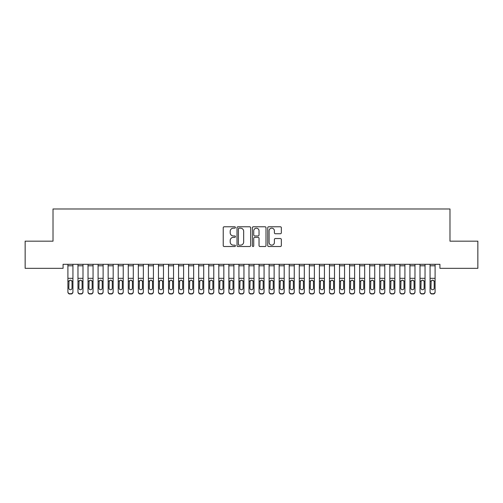<?xml version="1.0" encoding="UTF-8"?>
<svg xmlns="http://www.w3.org/2000/svg" width="503" height="503" viewBox="0 0 503 503"><rect width="100%" height="100%" fill="white"/><g stroke="black" fill="none" stroke-linecap="round" stroke-linejoin="round"><path stroke-width="0.75" d="M235.404 227.469A0.692 0.692 0 0 0 234.712 226.778L224.219 226.778A0.987 0.987 0 0 0 223.231 227.765L223.231 245.539A0.987 0.987 0 0 0 224.219 246.527L234.712 246.527A0.692 0.692 0 0 0 235.404 245.835A0.692 0.692 0 0 0 234.712 245.143L233.354 245.143A3.163 3.163 0 0 1 230.198 241.981L230.198 240.503A3.163 3.163 0 0 1 233.354 237.341L234.712 237.341A0.692 0.692 0 0 0 235.404 236.649A0.692 0.692 0 0 0 234.712 235.957L233.354 235.957A3.163 3.163 0 0 1 230.198 232.801L230.198 231.317A3.163 3.163 0 0 1 233.354 228.161L234.712 228.161A0.692 0.692 0 0 0 235.404 227.469M280.36 233.738A0.987 0.987 0 0 0 281.347 232.751L281.347 227.765A0.987 0.987 0 0 0 280.36 226.778L268.709 226.778A0.987 0.987 0 0 0 267.722 227.765L267.722 245.539A0.987 0.987 0 0 0 268.709 246.527L280.36 246.527A0.987 0.987 0 0 0 281.347 245.539L281.347 239.516A0.987 0.987 0 0 0 280.36 238.529L275.374 238.529A0.987 0.987 0 0 0 274.387 239.516L274.387 242.503A2.641 2.641 0 0 1 271.746 245.143A2.641 2.641 0 0 1 269.099 242.503L269.099 230.802A2.641 2.641 0 0 1 271.746 228.161A2.641 2.641 0 0 1 274.387 230.802L274.387 232.751A0.987 0.987 0 0 0 275.374 233.738L280.36 233.738M439.924 264.314L63.076 264.314L63.076 268.338L25.15 268.338L25.15 241.176L53.016 241.176L53.016 208.984L449.984 208.984L449.984 241.176L477.85 241.176L477.85 268.338L439.924 268.338L439.924 264.314M250.639 227.765A0.987 0.987 0 0 0 249.651 226.778L237.994 226.778A0.987 0.987 0 0 0 237.007 227.765L237.007 245.539A0.987 0.987 0 0 0 237.994 246.527L249.651 246.527A0.987 0.987 0 0 0 250.639 245.539L250.639 227.765M253.349 226.778L265.006 226.778A0.987 0.987 0 0 1 265.993 227.765L265.993 245.539A0.987 0.987 0 0 1 265.006 246.527L260.02 246.527A0.987 0.987 0 0 1 259.032 245.539L259.032 238.328A0.987 0.987 0 0 0 258.039 237.341L254.732 237.341A0.987 0.987 0 0 0 253.745 238.328L253.745 245.835A0.692 0.692 0 0 1 253.053 246.527A0.692 0.692 0 0 1 252.361 245.835L252.361 227.765A0.987 0.987 0 0 1 253.349 226.778M239.082 228.161A0.692 0.692 0 0 0 238.391 228.852L238.391 244.452A0.692 0.692 0 0 0 239.082 245.143L240.516 245.143A3.163 3.163 0 0 0 243.672 241.981L243.672 231.317A3.163 3.163 0 0 0 240.516 228.161L239.082 228.161M259.032 230.852A2.641 2.641 0 0 0 256.385 228.211A2.641 2.641 0 0 0 253.745 230.852L253.745 234.97A0.987 0.987 0 0 0 254.732 235.957L258.039 235.957A0.987 0.987 0 0 0 259.032 234.97L259.032 230.852M67.905 281.303L67.905 291.727A2.012 1.999 -0 0 0 69.917 293.721L70.923 293.721A2.012 1.999 -0 0 0 72.935 291.727L72.935 292.017A2.012 1.999 180 0 1 70.923 294.016L70.923 293.721M72.03 288.125L72.03 281.755L72.03 288.125A1.61 1.597 180 0 1 70.42 289.728A1.61 1.597 180 0 0 72.03 288.125M68.81 288.42L68.81 288.125A1.61 1.597 180 0 0 70.42 289.728M69.577 280.372L68.81 281.605M71.263 280.372L70.42 280.133L71.854 281.014L72.03 281.755M67.905 291.727L67.905 264.339L72.935 264.339L72.935 291.727M69.917 293.721L70.923 294.016M69.917 294.016A2.012 1.999 180 0 1 67.905 292.017M67.905 281.014L68.986 281.014L68.81 288.125M68.986 281.014L70.42 280.133M77.965 281.303L77.965 291.727A2.012 1.999 -0 0 0 79.977 293.721L80.983 293.721A2.012 1.999 -0 0 0 82.995 291.727L82.995 292.017A2.012 1.999 180 0 1 80.983 294.016L80.983 293.721M82.09 288.125L82.09 281.755L82.09 288.125A1.61 1.597 180 0 1 80.48 289.728A1.61 1.597 180 0 0 82.09 288.125M78.87 288.42L78.87 288.125A1.61 1.597 180 0 0 80.48 289.728M79.637 280.372L78.87 281.605M81.323 280.372L80.48 280.133L81.914 281.014L82.09 281.755M88.025 281.303L88.025 291.727A2.012 1.999 -0 0 0 90.037 293.721L91.043 293.721A2.012 1.999 -0 0 0 93.055 291.727L93.055 292.017A2.012 1.999 180 0 1 91.043 294.016L91.043 293.721M92.15 288.125L92.15 281.755L92.15 288.125A1.61 1.597 180 0 1 90.54 289.728A1.61 1.597 180 0 0 92.15 288.125M88.93 288.42L88.93 288.125A1.61 1.597 180 0 0 90.54 289.728M89.697 280.372L88.93 281.605M91.383 280.372L90.54 280.133L91.974 281.014L92.15 281.755M77.965 291.727L77.965 264.339L82.995 264.339L82.995 291.727M79.977 293.721L80.983 294.016M79.977 294.016A2.012 1.999 180 0 1 77.965 292.017M77.965 281.014L79.046 281.014L78.87 288.125M79.046 281.014L80.48 280.133M88.025 291.727L88.025 264.339L93.055 264.339L93.055 291.727M90.037 293.721L91.043 294.016M90.037 294.016A2.012 1.999 180 0 1 88.025 292.017M88.025 281.014L89.106 281.014L88.93 288.125M89.106 281.014L90.54 280.133M98.085 281.303L98.085 291.727A2.012 1.999 -0 0 0 100.097 293.721L101.103 293.721A2.012 1.999 -0 0 0 103.115 291.727L103.115 292.017A2.012 1.999 180 0 1 101.103 294.016L101.103 293.721M102.21 288.125L102.21 281.755L102.21 288.125A1.61 1.597 180 0 1 100.6 289.728A1.61 1.597 180 0 0 102.21 288.125M98.99 288.42L98.99 288.125A1.61 1.597 180 0 0 100.6 289.728M99.757 280.372L98.99 281.605M101.443 280.372L100.6 280.133L102.034 281.014L102.21 281.755M108.145 281.303L108.145 291.727A2.012 1.999 -0 0 0 110.157 293.721L111.163 293.721A2.012 1.999 -0 0 0 113.175 291.727L113.175 292.017A2.012 1.999 180 0 1 111.163 294.016L111.163 293.721M112.27 288.125L112.27 281.755L112.27 288.125A1.61 1.597 180 0 1 110.66 289.728A1.61 1.597 180 0 0 112.27 288.125M109.05 288.42L109.05 288.125A1.61 1.597 180 0 0 110.66 289.728M109.817 280.372L109.05 281.605M111.503 280.372L110.66 280.133L112.094 281.014L112.27 281.755M98.085 291.727L98.085 264.339L103.115 264.339L103.115 291.727M100.097 293.721L101.103 294.016M100.097 294.016A2.012 1.999 180 0 1 98.085 292.017M98.085 281.014L99.166 281.014L98.99 288.125M99.166 281.014L100.6 280.133M108.145 291.727L108.145 264.339L113.175 264.339L113.175 291.727M110.157 293.721L111.163 294.016M110.157 294.016A2.012 1.999 180 0 1 108.145 292.017M108.145 281.014L109.226 281.014L109.05 288.125M109.226 281.014L110.66 280.133M118.205 281.303L118.205 291.727A2.012 1.999 -0 0 0 120.217 293.721L121.223 293.721A2.012 1.999 -0 0 0 123.235 291.727L123.235 292.017A2.012 1.999 180 0 1 121.223 294.016L121.223 293.721M122.33 288.125L122.33 281.755L122.33 288.125A1.61 1.597 180 0 1 120.72 289.728A1.61 1.597 180 0 0 122.33 288.125M119.11 288.42L119.11 288.125A1.61 1.597 180 0 0 120.72 289.728M119.877 280.372L119.11 281.605M121.563 280.372L120.72 280.133L122.154 281.014L122.33 281.755M118.205 291.727L118.205 264.339L123.235 264.339L123.235 291.727M120.217 293.721L121.223 294.016M120.217 294.016A2.012 1.999 180 0 1 118.205 292.017M118.205 281.014L119.286 281.014L119.11 288.125M119.286 281.014L120.72 280.133M128.265 281.303L128.265 291.727A2.012 1.999 -0 0 0 130.277 293.721L131.283 293.721A2.012 1.999 -0 0 0 133.295 291.727L133.295 292.017A2.012 1.999 180 0 1 131.283 294.016L131.283 293.721M132.39 288.125L132.39 281.755L132.39 288.125A1.61 1.597 180 0 1 130.78 289.728A1.61 1.597 180 0 0 132.39 288.125M129.17 288.42L129.17 288.125A1.61 1.597 180 0 0 130.78 289.728M129.937 280.372L129.17 281.605M131.623 280.372L130.78 280.133L132.214 281.014L132.39 281.755M128.265 291.727L128.265 264.339L133.295 264.339L133.295 291.727M130.277 293.721L131.283 294.016M130.277 294.016A2.012 1.999 180 0 1 128.265 292.017M128.265 281.014L129.346 281.014L129.17 288.125M129.346 281.014L130.78 280.133M138.325 281.303L138.325 291.727A2.012 1.999 -0 0 0 140.337 293.721L141.343 293.721A2.012 1.999 -0 0 0 143.355 291.727L143.355 292.017A2.012 1.999 180 0 1 141.343 294.016L141.343 293.721M142.45 288.125L142.45 281.755L142.45 288.125A1.61 1.597 180 0 1 140.84 289.728A1.61 1.597 180 0 0 142.45 288.125M139.23 288.42L139.23 288.125A1.61 1.597 180 0 0 140.84 289.728M139.997 280.372L139.23 281.605M141.683 280.372L140.84 280.133L142.274 281.014L142.45 281.755M148.385 281.303L148.385 291.727A2.012 1.999 -0 0 0 150.397 293.721L151.403 293.721A2.012 1.999 -0 0 0 153.415 291.727L153.415 292.017A2.012 1.999 180 0 1 151.403 294.016L151.403 293.721M152.51 288.125L152.51 281.755L152.51 288.125A1.61 1.597 180 0 1 150.9 289.728A1.61 1.597 180 0 0 152.51 288.125M149.29 288.42L149.29 288.125A1.61 1.597 180 0 0 150.9 289.728M150.057 280.372L149.29 281.605M151.743 280.372L150.9 280.133L152.334 281.014L152.51 281.755M158.445 281.303L158.445 291.727A2.012 1.999 -0 0 0 160.457 293.721L161.463 293.721A2.012 1.999 -0 0 0 163.475 291.727L163.475 292.017A2.012 1.999 180 0 1 161.463 294.016L161.463 293.721M162.57 288.125L162.57 281.755L162.57 288.125A1.61 1.597 180 0 1 160.96 289.728A1.61 1.597 180 0 0 162.57 288.125M159.35 288.42L159.35 288.125A1.61 1.597 180 0 0 160.96 289.728M160.117 280.372L159.35 281.605M161.803 280.372L160.96 280.133L162.394 281.014L162.57 281.755M168.505 281.303L168.505 291.727A2.012 1.999 -0 0 0 170.517 293.721L171.523 293.721A2.012 1.999 -0 0 0 173.535 291.727L173.535 292.017A2.012 1.999 180 0 1 171.523 294.016L171.523 293.721M172.63 288.125L172.63 281.755L172.63 288.125A1.61 1.597 180 0 1 171.02 289.728A1.61 1.597 180 0 0 172.63 288.125M169.41 288.42L169.41 288.125A1.61 1.597 180 0 0 171.02 289.728M170.177 280.372L169.41 281.605M171.863 280.372L171.02 280.133L172.454 281.014L172.63 281.755M178.565 281.303L178.565 291.727A2.012 1.999 -0 0 0 180.577 293.721L181.583 293.721A2.012 1.999 -0 0 0 183.595 291.727L183.595 292.017A2.012 1.999 180 0 1 181.583 294.016L181.583 293.721M182.69 288.125L182.69 281.755L182.69 288.125A1.61 1.597 180 0 1 181.08 289.728A1.61 1.597 180 0 0 182.69 288.125M179.47 288.42L179.47 288.125A1.61 1.597 180 0 0 181.08 289.728M180.237 280.372L179.47 281.605M181.923 280.372L181.08 280.133L182.514 281.014L182.69 281.755M188.625 281.303L188.625 291.727A2.012 1.999 -0 0 0 190.637 293.721L191.643 293.721A2.012 1.999 -0 0 0 193.655 291.727L193.655 292.017A2.012 1.999 180 0 1 191.643 294.016L191.643 293.721M192.75 288.125L192.75 281.755L192.75 288.125A1.61 1.597 180 0 1 191.14 289.728A1.61 1.597 180 0 0 192.75 288.125M189.53 288.42L189.53 288.125A1.61 1.597 180 0 0 191.14 289.728M190.297 280.372L189.53 281.605M191.983 280.372L191.14 280.133L192.574 281.014L192.75 281.755M198.685 281.303L198.685 291.727A2.012 1.999 -0 0 0 200.697 293.721L201.703 293.721A2.012 1.999 -0 0 0 203.715 291.727L203.715 292.017A2.012 1.999 180 0 1 201.703 294.016L201.703 293.721M202.81 288.125L202.81 281.755L202.81 288.125A1.61 1.597 180 0 1 201.2 289.728A1.61 1.597 180 0 0 202.81 288.125M199.59 288.42L199.59 288.125A1.61 1.597 180 0 0 201.2 289.728M200.357 280.372L199.59 281.605M202.043 280.372L201.2 280.133L202.634 281.014L202.81 281.755M208.745 281.303L208.745 291.727A2.012 1.999 -0 0 0 210.757 293.721L211.763 293.721A2.012 1.999 -0 0 0 213.775 291.727L213.775 292.017A2.012 1.999 180 0 1 211.763 294.016L211.763 293.721M212.87 288.125L212.87 281.755L212.87 288.125A1.61 1.597 180 0 1 211.26 289.728A1.61 1.597 180 0 0 212.87 288.125M209.65 288.42L209.65 288.125A1.61 1.597 180 0 0 211.26 289.728M210.417 280.372L209.65 281.605M212.103 280.372L211.26 280.133L212.694 281.014L212.87 281.755M218.805 281.303L218.805 291.727A2.012 1.999 -0 0 0 220.817 293.721L221.823 293.721A2.012 1.999 -0 0 0 223.835 291.727L223.835 292.017A2.012 1.999 180 0 1 221.823 294.016L221.823 293.721M222.93 288.125L222.93 281.755L222.93 288.125A1.61 1.597 180 0 1 221.32 289.728A1.61 1.597 180 0 0 222.93 288.125M219.71 288.42L219.71 288.125A1.61 1.597 180 0 0 221.32 289.728M220.477 280.372L219.71 281.605M222.163 280.372L221.32 280.133L222.754 281.014L222.93 281.755M228.865 281.303L228.865 291.727A2.012 1.999 -0 0 0 230.877 293.721L231.883 293.721A2.012 1.999 -0 0 0 233.895 291.727L233.895 292.017A2.012 1.999 180 0 1 231.883 294.016L231.883 293.721M232.99 288.125L232.99 281.755L232.99 288.125A1.61 1.597 180 0 1 231.38 289.728A1.61 1.597 180 0 0 232.99 288.125M229.77 288.42L229.77 288.125A1.61 1.597 180 0 0 231.38 289.728M230.537 280.372L229.77 281.605M232.223 280.372L231.38 280.133L232.814 281.014L232.99 281.755M238.925 281.303L238.925 291.727A2.012 1.999 -0 0 0 240.937 293.721L241.943 293.721A2.012 1.999 -0 0 0 243.955 291.727L243.955 292.017A2.012 1.999 180 0 1 241.943 294.016L241.943 293.721M243.05 288.125L243.05 281.755L243.05 288.125A1.61 1.597 180 0 1 241.44 289.728A1.61 1.597 180 0 0 243.05 288.125M239.83 288.42L239.83 288.125A1.61 1.597 180 0 0 241.44 289.728M240.597 280.372L239.83 281.605M242.283 280.372L241.44 280.133L242.874 281.014L243.05 281.755M248.985 281.303L248.985 291.727A2.012 1.999 -0 0 0 250.997 293.721L252.003 293.721A2.012 1.999 -0 0 0 254.015 291.727L254.015 292.017A2.012 1.999 180 0 1 252.003 294.016L252.003 293.721M253.11 288.125L253.11 281.755L253.11 288.125A1.61 1.597 180 0 1 251.5 289.728A1.61 1.597 180 0 0 253.11 288.125M249.89 288.42L249.89 288.125A1.61 1.597 180 0 0 251.5 289.728M250.657 280.372L249.89 281.605M252.343 280.372L251.5 280.133L252.934 281.014L253.11 281.755M259.045 281.303L259.045 291.727A2.012 1.999 -0 0 0 261.057 293.721L262.063 293.721A2.012 1.999 -0 0 0 264.075 291.727L264.075 292.017A2.012 1.999 180 0 1 262.063 294.016L262.063 293.721M263.17 288.125L263.17 281.755L263.17 288.125A1.61 1.597 180 0 1 261.56 289.728A1.61 1.597 180 0 0 263.17 288.125M259.95 288.42L259.95 288.125A1.61 1.597 180 0 0 261.56 289.728M260.717 280.372L259.95 281.605M262.403 280.372L261.56 280.133L262.994 281.014L263.17 281.755M269.105 281.303L269.105 291.727A2.012 1.999 -0 0 0 271.117 293.721L272.123 293.721A2.012 1.999 -0 0 0 274.135 291.727L274.135 292.017A2.012 1.999 180 0 1 272.123 294.016L272.123 293.721M273.23 288.125L273.23 281.755L273.23 288.125A1.61 1.597 180 0 1 271.62 289.728A1.61 1.597 180 0 0 273.23 288.125M270.01 288.42L270.01 288.125A1.61 1.597 180 0 0 271.62 289.728M270.777 280.372L270.01 281.605M272.463 280.372L271.62 280.133L273.054 281.014L273.23 281.755M279.165 281.303L279.165 291.727A2.012 1.999 -0 0 0 281.177 293.721L282.183 293.721A2.012 1.999 -0 0 0 284.195 291.727L284.195 292.017A2.012 1.999 180 0 1 282.183 294.016L282.183 293.721M283.29 288.125L283.29 281.755L283.29 288.125A1.61 1.597 180 0 1 281.68 289.728A1.61 1.597 180 0 0 283.29 288.125M280.07 288.42L280.07 288.125A1.61 1.597 180 0 0 281.68 289.728M280.837 280.372L280.07 281.605M282.523 280.372L281.68 280.133L283.114 281.014L283.29 281.755M289.225 281.303L289.225 291.727A2.012 1.999 -0 0 0 291.237 293.721L292.243 293.721A2.012 1.999 -0 0 0 294.255 291.727L294.255 292.017A2.012 1.999 180 0 1 292.243 294.016L292.243 293.721M293.35 288.125L293.35 281.755L293.35 288.125A1.61 1.597 180 0 1 291.74 289.728A1.61 1.597 180 0 0 293.35 288.125M290.13 288.42L290.13 288.125A1.61 1.597 180 0 0 291.74 289.728M290.897 280.372L290.13 281.605M292.583 280.372L291.74 280.133L293.174 281.014L293.35 281.755M299.285 281.303L299.285 291.727A2.012 1.999 -0 0 0 301.297 293.721L302.303 293.721A2.012 1.999 -0 0 0 304.315 291.727L304.315 292.017A2.012 1.999 180 0 1 302.303 294.016L302.303 293.721M303.41 288.125L303.41 281.755L303.41 288.125A1.61 1.597 180 0 1 301.8 289.728A1.61 1.597 180 0 0 303.41 288.125M300.19 288.42L300.19 288.125A1.61 1.597 180 0 0 301.8 289.728M300.957 280.372L300.19 281.605M302.643 280.372L301.8 280.133L303.234 281.014L303.41 281.755M309.345 281.303L309.345 291.727A2.012 1.999 -0 0 0 311.357 293.721L312.363 293.721A2.012 1.999 -0 0 0 314.375 291.727L314.375 292.017A2.012 1.999 180 0 1 312.363 294.016L312.363 293.721M313.47 288.125L313.47 281.755L313.47 288.125A1.61 1.597 180 0 1 311.86 289.728A1.61 1.597 180 0 0 313.47 288.125M310.25 288.42L310.25 288.125A1.61 1.597 180 0 0 311.86 289.728M311.017 280.372L310.25 281.605M312.703 280.372L311.86 280.133L313.294 281.014L313.47 281.755M319.405 281.303L319.405 291.727A2.012 1.999 -0 0 0 321.417 293.721L322.423 293.721A2.012 1.999 -0 0 0 324.435 291.727L324.435 292.017A2.012 1.999 180 0 1 322.423 294.016L322.423 293.721M323.53 288.125L323.53 281.755L323.53 288.125A1.61 1.597 180 0 1 321.92 289.728A1.61 1.597 180 0 0 323.53 288.125M320.31 288.42L320.31 288.125A1.61 1.597 180 0 0 321.92 289.728M321.077 280.372L320.31 281.605M322.763 280.372L321.92 280.133L323.354 281.014L323.53 281.755M329.465 281.303L329.465 291.727A2.012 1.999 -0 0 0 331.477 293.721L332.483 293.721A2.012 1.999 -0 0 0 334.495 291.727L334.495 292.017A2.012 1.999 180 0 1 332.483 294.016L332.483 293.721M333.59 288.125L333.59 281.755L333.59 288.125A1.61 1.597 180 0 1 331.98 289.728A1.61 1.597 180 0 0 333.59 288.125M330.37 288.42L330.37 288.125A1.61 1.597 180 0 0 331.98 289.728M331.137 280.372L330.37 281.605M332.823 280.372L331.98 280.133L333.414 281.014L333.59 281.755M339.525 281.303L339.525 291.727A2.012 1.999 -0 0 0 341.537 293.721L342.543 293.721A2.012 1.999 -0 0 0 344.555 291.727L344.555 292.017A2.012 1.999 180 0 1 342.543 294.016L342.543 293.721M343.65 288.125L343.65 281.755L343.65 288.125A1.61 1.597 180 0 1 342.04 289.728A1.61 1.597 180 0 0 343.65 288.125M340.43 288.42L340.43 288.125A1.61 1.597 180 0 0 342.04 289.728M341.197 280.372L340.43 281.605M342.883 280.372L342.04 280.133L343.474 281.014L343.65 281.755M138.325 291.727L138.325 264.339L143.355 264.339L143.355 291.727M140.337 293.721L141.343 294.016M140.337 294.016A2.012 1.999 180 0 1 138.325 292.017M138.325 281.014L139.406 281.014L139.23 288.125M139.406 281.014L140.84 280.133M148.385 291.727L148.385 264.339L153.415 264.339L153.415 291.727M150.397 293.721L151.403 294.016M150.397 294.016A2.012 1.999 180 0 1 148.385 292.017M148.385 281.014L149.466 281.014L149.29 288.125M149.466 281.014L150.9 280.133M158.445 291.727L158.445 264.339L163.475 264.339L163.475 291.727M160.457 293.721L161.463 294.016M160.457 294.016A2.012 1.999 180 0 1 158.445 292.017M158.445 281.014L159.526 281.014L159.35 288.125M159.526 281.014L160.96 280.133M168.505 291.727L168.505 264.339L173.535 264.339L173.535 291.727M170.517 293.721L171.523 294.016M170.517 294.016A2.012 1.999 180 0 1 168.505 292.017M168.505 281.014L169.586 281.014L169.41 288.125M169.586 281.014L171.02 280.133M178.565 291.727L178.565 264.339L183.595 264.339L183.595 291.727M180.577 293.721L181.583 294.016M180.577 294.016A2.012 1.999 180 0 1 178.565 292.017M178.565 281.014L179.646 281.014L179.47 288.125M179.646 281.014L181.08 280.133M188.625 291.727L188.625 264.339L193.655 264.339L193.655 291.727M190.637 293.721L191.643 294.016M190.637 294.016A2.012 1.999 180 0 1 188.625 292.017M188.625 281.014L189.706 281.014L189.53 288.125M189.706 281.014L191.14 280.133M198.685 291.727L198.685 264.339L203.715 264.339L203.715 291.727M200.697 293.721L201.703 294.016M200.697 294.016A2.012 1.999 180 0 1 198.685 292.017M198.685 281.014L199.766 281.014L199.59 288.125M199.766 281.014L201.2 280.133M208.745 291.727L208.745 264.339L213.775 264.339L213.775 291.727M210.757 293.721L211.763 294.016M210.757 294.016A2.012 1.999 180 0 1 208.745 292.017M208.745 281.014L209.826 281.014L209.65 288.125M209.826 281.014L211.26 280.133M218.805 291.727L218.805 264.339L223.835 264.339L223.835 291.727M220.817 293.721L221.823 294.016M220.817 294.016A2.012 1.999 180 0 1 218.805 292.017M218.805 281.014L219.886 281.014L219.71 288.125M219.886 281.014L221.32 280.133M228.865 291.727L228.865 264.339L233.895 264.339L233.895 291.727M230.877 293.721L231.883 294.016M230.877 294.016A2.012 1.999 180 0 1 228.865 292.017M228.865 281.014L229.946 281.014L229.77 288.125M229.946 281.014L231.38 280.133M238.925 291.727L238.925 264.339L243.955 264.339L243.955 291.727M240.937 293.721L241.943 294.016M240.937 294.016A2.012 1.999 180 0 1 238.925 292.017M238.925 281.014L240.006 281.014L239.83 288.125M240.006 281.014L241.44 280.133M248.985 291.727L248.985 264.339L254.015 264.339L254.015 291.727M250.997 293.721L252.003 294.016M250.997 294.016A2.012 1.999 180 0 1 248.985 292.017M248.985 281.014L250.066 281.014L249.89 288.125M250.066 281.014L251.5 280.133M259.045 291.727L259.045 264.339L264.075 264.339L264.075 291.727M261.057 293.721L262.063 294.016M261.057 294.016A2.012 1.999 180 0 1 259.045 292.017M259.045 281.014L260.126 281.014L259.95 288.125M260.126 281.014L261.56 280.133M269.105 291.727L269.105 264.339L274.135 264.339L274.135 291.727M271.117 293.721L272.123 294.016M271.117 294.016A2.012 1.999 180 0 1 269.105 292.017M269.105 281.014L270.186 281.014L270.01 288.125M270.186 281.014L271.62 280.133M279.165 291.727L279.165 264.339L284.195 264.339L284.195 291.727M281.177 293.721L282.183 294.016M281.177 294.016A2.012 1.999 180 0 1 279.165 292.017M279.165 281.014L280.246 281.014L280.07 288.125M280.246 281.014L281.68 280.133M289.225 291.727L289.225 264.339L294.255 264.339L294.255 291.727M291.237 293.721L292.243 294.016M291.237 294.016A2.012 1.999 180 0 1 289.225 292.017M289.225 281.014L290.306 281.014L290.13 288.125M290.306 281.014L291.74 280.133M299.285 291.727L299.285 264.339L304.315 264.339L304.315 291.727M301.297 293.721L302.303 294.016M301.297 294.016A2.012 1.999 180 0 1 299.285 292.017M299.285 281.014L300.366 281.014L300.19 288.125M300.366 281.014L301.8 280.133M309.345 291.727L309.345 264.339L314.375 264.339L314.375 291.727M311.357 293.721L312.363 294.016M311.357 294.016A2.012 1.999 180 0 1 309.345 292.017M309.345 281.014L310.426 281.014L310.25 288.125M310.426 281.014L311.86 280.133M319.405 291.727L319.405 264.339L324.435 264.339L324.435 291.727M321.417 293.721L322.423 294.016M321.417 294.016A2.012 1.999 180 0 1 319.405 292.017M319.405 281.014L320.486 281.014L320.31 288.125M320.486 281.014L321.92 280.133M329.465 291.727L329.465 264.339L334.495 264.339L334.495 291.727M331.477 293.721L332.483 294.016M331.477 294.016A2.012 1.999 180 0 1 329.465 292.017M329.465 281.014L330.546 281.014L330.37 288.125M330.546 281.014L331.98 280.133M339.525 291.727L339.525 264.339L344.555 264.339L344.555 291.727M341.537 293.721L342.543 294.016M341.537 294.016A2.012 1.999 180 0 1 339.525 292.017M339.525 281.014L340.606 281.014L340.43 288.125M340.606 281.014L342.04 280.133M349.585 281.303L349.585 291.727A2.012 1.999 -0 0 0 351.597 293.721L352.603 293.721A2.012 1.999 -0 0 0 354.615 291.727L354.615 292.017A2.012 1.999 180 0 1 352.603 294.016L352.603 293.721M353.71 288.125L353.71 281.755L353.71 288.125A1.61 1.597 180 0 1 352.1 289.728A1.61 1.597 180 0 0 353.71 288.125M350.49 288.42L350.49 288.125A1.61 1.597 180 0 0 352.1 289.728M351.257 280.372L350.49 281.605M352.943 280.372L352.1 280.133L353.534 281.014L353.71 281.755M349.585 291.727L349.585 264.339L354.615 264.339L354.615 291.727M351.597 293.721L352.603 294.016M351.597 294.016A2.012 1.999 180 0 1 349.585 292.017M349.585 281.014L350.666 281.014L350.49 288.125M350.666 281.014L352.1 280.133M359.645 281.303L359.645 291.727A2.012 1.999 -0 0 0 361.657 293.721L362.663 293.721A2.012 1.999 -0 0 0 364.675 291.727L364.675 292.017A2.012 1.999 180 0 1 362.663 294.016L362.663 293.721M363.77 288.125L363.77 281.755L363.77 288.125A1.61 1.597 180 0 1 362.16 289.728A1.61 1.597 180 0 0 363.77 288.125M360.55 288.42L360.55 288.125A1.61 1.597 180 0 0 362.16 289.728M361.317 280.372L360.55 281.605M363.003 280.372L362.16 280.133L363.594 281.014L363.77 281.755M359.645 291.727L359.645 264.339L364.675 264.339L364.675 291.727M361.657 293.721L362.663 294.016M361.657 294.016A2.012 1.999 180 0 1 359.645 292.017M359.645 281.014L360.726 281.014L360.55 288.125M360.726 281.014L362.16 280.133M369.705 281.303L369.705 291.727A2.012 1.999 -0 0 0 371.717 293.721L372.723 293.721A2.012 1.999 -0 0 0 374.735 291.727L374.735 292.017A2.012 1.999 180 0 1 372.723 294.016L372.723 293.721M373.83 288.125L373.83 281.755L373.83 288.125A1.61 1.597 180 0 1 372.22 289.728A1.61 1.597 180 0 0 373.83 288.125M370.61 288.42L370.61 288.125A1.61 1.597 180 0 0 372.22 289.728M371.377 280.372L370.61 281.605M373.063 280.372L372.22 280.133L373.654 281.014L373.83 281.755M369.705 291.727L369.705 264.339L374.735 264.339L374.735 291.727M371.717 293.721L372.723 294.016M371.717 294.016A2.012 1.999 180 0 1 369.705 292.017M369.705 281.014L370.786 281.014L370.61 288.125M370.786 281.014L372.22 280.133M379.765 281.303L379.765 291.727A2.012 1.999 -0 0 0 381.777 293.721L382.783 293.721A2.012 1.999 -0 0 0 384.795 291.727L384.795 292.017A2.012 1.999 180 0 1 382.783 294.016L382.783 293.721M383.89 288.125L383.89 281.755L383.89 288.125A1.61 1.597 180 0 1 382.28 289.728A1.61 1.597 180 0 0 383.89 288.125M380.67 288.42L380.67 288.125A1.61 1.597 180 0 0 382.28 289.728M381.437 280.372L380.67 281.605M383.123 280.372L382.28 280.133L383.714 281.014L383.89 281.755M379.765 291.727L379.765 264.339L384.795 264.339L384.795 291.727M381.777 293.721L382.783 294.016M381.777 294.016A2.012 1.999 180 0 1 379.765 292.017M379.765 281.014L380.846 281.014L380.67 288.125M380.846 281.014L382.28 280.133M389.825 281.303L389.825 291.727A2.012 1.999 -0 0 0 391.837 293.721L392.843 293.721A2.012 1.999 -0 0 0 394.855 291.727L394.855 292.017A2.012 1.999 180 0 1 392.843 294.016L392.843 293.721M393.95 288.125L393.95 281.755L393.95 288.125A1.61 1.597 180 0 1 392.34 289.728A1.61 1.597 180 0 0 393.95 288.125M390.73 288.42L390.73 288.125A1.61 1.597 180 0 0 392.34 289.728M391.497 280.372L390.73 281.605M393.183 280.372L392.34 280.133L393.774 281.014L393.95 281.755M389.825 291.727L389.825 264.339L394.855 264.339L394.855 291.727M391.837 293.721L392.843 294.016M391.837 294.016A2.012 1.999 180 0 1 389.825 292.017M389.825 281.014L390.906 281.014L390.73 288.125M390.906 281.014L392.34 280.133M399.885 281.303L399.885 291.727A2.012 1.999 -0 0 0 401.897 293.721L402.903 293.721A2.012 1.999 -0 0 0 404.915 291.727L404.915 292.017A2.012 1.999 180 0 1 402.903 294.016L402.903 293.721M404.01 288.125L404.01 281.755L404.01 288.125A1.61 1.597 180 0 1 402.4 289.728A1.61 1.597 180 0 0 404.01 288.125M400.79 288.42L400.79 288.125A1.61 1.597 180 0 0 402.4 289.728M401.557 280.372L400.79 281.605M403.243 280.372L402.4 280.133L403.834 281.014L404.01 281.755M399.885 291.727L399.885 264.339L404.915 264.339L404.915 291.727M401.897 293.721L402.903 294.016M401.897 294.016A2.012 1.999 180 0 1 399.885 292.017M399.885 281.014L400.966 281.014L400.79 288.125M400.966 281.014L402.4 280.133M409.945 281.303L409.945 291.727A2.012 1.999 -0 0 0 411.957 293.721L412.963 293.721A2.012 1.999 -0 0 0 414.975 291.727L414.975 292.017A2.012 1.999 180 0 1 412.963 294.016L412.963 293.721M414.07 288.125L414.07 281.755L414.07 288.125A1.61 1.597 180 0 1 412.46 289.728A1.61 1.597 180 0 0 414.07 288.125M410.85 288.42L410.85 288.125A1.61 1.597 180 0 0 412.46 289.728M411.617 280.372L410.85 281.605M413.303 280.372L412.46 280.133L413.894 281.014L414.07 281.755M409.945 291.727L409.945 264.339L414.975 264.339L414.975 291.727M411.957 293.721L412.963 294.016M411.957 294.016A2.012 1.999 180 0 1 409.945 292.017M409.945 281.014L411.026 281.014L410.85 288.125M411.026 281.014L412.46 280.133M420.005 281.303L420.005 291.727A2.012 1.999 -0 0 0 422.017 293.721L423.023 293.721A2.012 1.999 -0 0 0 425.035 291.727L425.035 292.017A2.012 1.999 180 0 1 423.023 294.016L423.023 293.721M424.13 288.125L424.13 281.755L424.13 288.125A1.61 1.597 180 0 1 422.52 289.728A1.61 1.597 180 0 0 424.13 288.125M420.91 288.42L420.91 288.125A1.61 1.597 180 0 0 422.52 289.728M421.677 280.372L420.91 281.605M423.363 280.372L422.52 280.133L423.954 281.014L424.13 281.755M420.005 291.727L420.005 264.339L425.035 264.339L425.035 291.727M422.017 293.721L423.023 294.016M422.017 294.016A2.012 1.999 180 0 1 420.005 292.017M420.005 281.014L421.086 281.014L420.91 288.125M421.086 281.014L422.52 280.133M430.065 281.303L430.065 291.727A2.012 1.999 -0 0 0 432.077 293.721L433.083 293.721A2.012 1.999 -0 0 0 435.095 291.727L435.095 292.017A2.012 1.999 180 0 1 433.083 294.016L433.083 293.721M434.19 288.125L434.19 281.755L434.19 288.125A1.61 1.597 180 0 1 432.58 289.728A1.61 1.597 180 0 0 434.19 288.125M430.97 288.42L430.97 288.125A1.61 1.597 180 0 0 432.58 289.728M431.737 280.372L430.97 281.605M433.423 280.372L432.58 280.133L434.014 281.014L434.19 281.755M430.065 291.727L430.065 264.339L435.095 264.339L435.095 291.727M432.077 293.721L433.083 294.016M432.077 294.016A2.012 1.999 180 0 1 430.065 292.017M430.065 281.014L431.146 281.014L430.97 288.125M431.146 281.014L432.58 280.133M71.854 281.014L72.935 281.014M67.905 278.329L72.935 278.329M67.905 265.804L72.935 265.804M81.914 281.014L82.995 281.014M77.965 278.329L82.995 278.329M77.965 265.804L82.995 265.804M91.974 281.014L93.055 281.014M88.025 278.329L93.055 278.329M88.025 265.804L93.055 265.804M102.034 281.014L103.115 281.014M98.085 278.329L103.115 278.329M98.085 265.804L103.115 265.804M112.094 281.014L113.175 281.014M108.145 278.329L113.175 278.329M108.145 265.804L113.175 265.804M122.154 281.014L123.235 281.014M118.205 278.329L123.235 278.329M118.205 265.804L123.235 265.804M132.214 281.014L133.295 281.014M128.265 278.329L133.295 278.329M128.265 265.804L133.295 265.804M142.274 281.014L143.355 281.014M138.325 278.329L143.355 278.329M138.325 265.804L143.355 265.804M152.334 281.014L153.415 281.014M148.385 278.329L153.415 278.329M148.385 265.804L153.415 265.804M162.394 281.014L163.475 281.014M158.445 278.329L163.475 278.329M158.445 265.804L163.475 265.804M172.454 281.014L173.535 281.014M168.505 278.329L173.535 278.329M168.505 265.804L173.535 265.804M182.514 281.014L183.595 281.014M178.565 278.329L183.595 278.329M178.565 265.804L183.595 265.804M192.574 281.014L193.655 281.014M188.625 278.329L193.655 278.329M188.625 265.804L193.655 265.804M202.634 281.014L203.715 281.014M198.685 278.329L203.715 278.329M198.685 265.804L203.715 265.804M212.694 281.014L213.775 281.014M208.745 278.329L213.775 278.329M208.745 265.804L213.775 265.804M222.754 281.014L223.835 281.014M218.805 278.329L223.835 278.329M218.805 265.804L223.835 265.804M232.814 281.014L233.895 281.014M228.865 278.329L233.895 278.329M228.865 265.804L233.895 265.804M242.874 281.014L243.955 281.014M238.925 278.329L243.955 278.329M238.925 265.804L243.955 265.804M252.934 281.014L254.015 281.014M248.985 278.329L254.015 278.329M248.985 265.804L254.015 265.804M262.994 281.014L264.075 281.014M259.045 278.329L264.075 278.329M259.045 265.804L264.075 265.804M273.054 281.014L274.135 281.014M269.105 278.329L274.135 278.329M269.105 265.804L274.135 265.804M283.114 281.014L284.195 281.014M279.165 278.329L284.195 278.329M279.165 265.804L284.195 265.804M293.174 281.014L294.255 281.014M289.225 278.329L294.255 278.329M289.225 265.804L294.255 265.804M303.234 281.014L304.315 281.014M299.285 278.329L304.315 278.329M299.285 265.804L304.315 265.804M313.294 281.014L314.375 281.014M309.345 278.329L314.375 278.329M309.345 265.804L314.375 265.804M323.354 281.014L324.435 281.014M319.405 278.329L324.435 278.329M319.405 265.804L324.435 265.804M333.414 281.014L334.495 281.014M329.465 278.329L334.495 278.329M329.465 265.804L334.495 265.804M343.474 281.014L344.555 281.014M339.525 278.329L344.555 278.329M339.525 265.804L344.555 265.804M353.534 281.014L354.615 281.014M349.585 278.329L354.615 278.329M349.585 265.804L354.615 265.804M363.594 281.014L364.675 281.014M359.645 278.329L364.675 278.329M359.645 265.804L364.675 265.804M373.654 281.014L374.735 281.014M369.705 278.329L374.735 278.329M369.705 265.804L374.735 265.804M383.714 281.014L384.795 281.014M379.765 278.329L384.795 278.329M379.765 265.804L384.795 265.804M393.774 281.014L394.855 281.014M389.825 278.329L394.855 278.329M389.825 265.804L394.855 265.804M403.834 281.014L404.915 281.014M399.885 278.329L404.915 278.329M399.885 265.804L404.915 265.804M413.894 281.014L414.975 281.014M409.945 278.329L414.975 278.329M409.945 265.804L414.975 265.804M423.954 281.014L425.035 281.014M420.005 278.329L425.035 278.329M420.005 265.804L425.035 265.804M434.014 281.014L435.095 281.014M430.065 278.329L435.095 278.329M430.065 265.804L435.095 265.804"/></g></svg>
